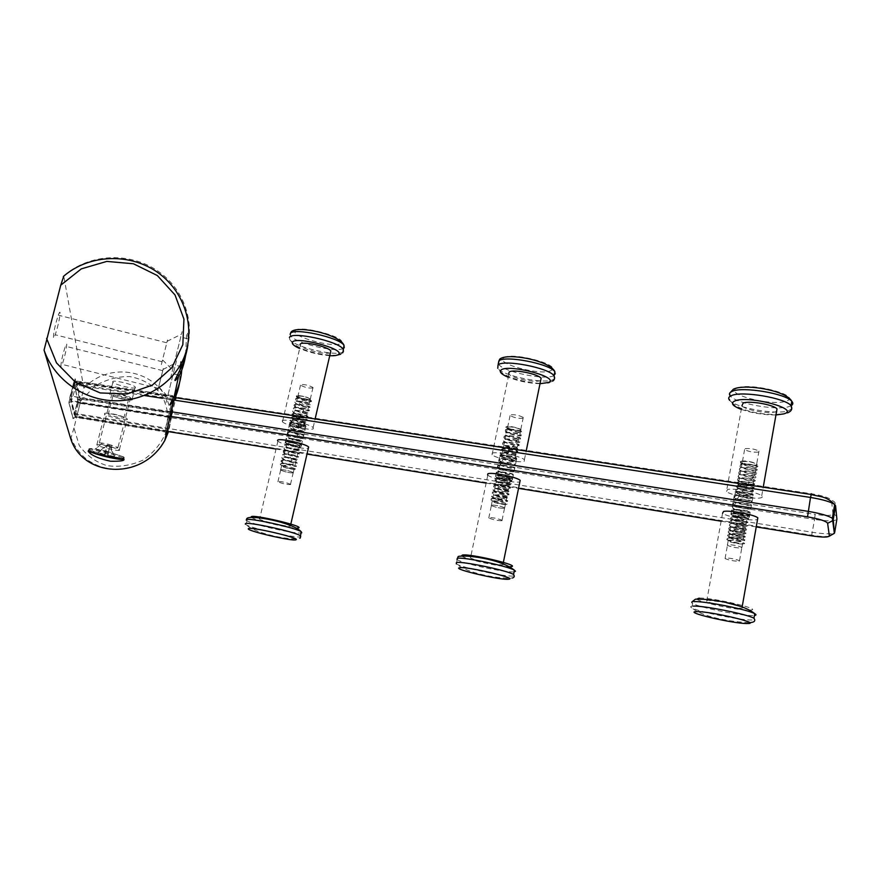 <?xml version="1.0" encoding="UTF-8"?>
<svg xmlns="http://www.w3.org/2000/svg" width="881" height="881" viewBox="0 0 881 881"><rect width="100%" height="100%" fill="white"/><g stroke="black" fill="none" stroke-linecap="round" stroke-linejoin="round"><path stroke-width="0.66" stroke-dasharray="4.41 3.3" d="M121.237 394.248C126.181 395.525 129.298 396.703 130.575 397.783C130.95 398.939 127.855 398.774 121.292 397.298C116.336 396.021 113.22 394.831 111.931 393.752C111.535 392.596 114.64 392.761 121.237 394.248M106.359 451.138L123.825 456.975C124.65 458.605 118.99 458.065 106.843 455.356C97.648 453.087 91.8 451.127 89.289 449.486C88.177 448.429 90.214 448.253 95.412 448.969L106.359 451.138M108.473 444.277L117.944 447.504C118.395 448.429 115.312 448.154 108.704 446.678L99.201 443.44C98.595 442.846 99.718 442.736 102.548 443.11L108.473 444.277M88.651 450.709C88.783 449.431 94.564 450.07 105.973 452.647C115.18 454.926 121.005 456.865 123.45 458.461L123.747 459.111M109.971 445.643L114.651 456.931L107.647 455.257L107.735 456.083L104.949 455.411L107.163 444.971L104.795 454.255L97.758 452.581L107.163 444.971L109.971 445.643L107.614 454.926L110.004 445.995L107.207 445.323L104.949 455.411M104.839 454.585L97.758 452.581M104.696 453.418L107.515 454.089M114.629 456.6L107.614 454.926M107.647 455.257L110.004 445.995L114.651 456.931M107.735 456.083L110.004 445.995M97.813 452.911L107.207 445.323M104.795 454.255L107.163 444.971M282.173 420.876C283.219 418.189 310.233 424.069 313.129 427.604L313.361 428.618C311.819 431.161 285.389 425.347 282.449 421.823L282.173 420.876M330.441 352.697C326.411 355.208 302.855 349.592 300.377 345.517L300.058 344.79M313.085 387.948C309.154 388.466 304.958 387.541 300.498 385.184L300.41 384.733C304.297 384.204 308.493 385.118 312.997 387.486L313.085 387.948M310.42 399.423C306.5 399.886 302.304 398.961 297.822 396.659L297.723 396.23C301.61 395.756 305.806 396.67 310.332 398.983L310.42 399.423M297.668 396.208C301.588 395.734 305.828 396.659 310.387 398.994L310.475 399.445C306.522 399.908 302.282 398.972 297.767 396.659L297.668 396.208M304.231 426.349L304.121 425.941C299.518 423.739 295.267 422.814 291.358 423.155L291.468 423.552C296.038 425.743 300.289 426.679 304.231 426.349M541.121 378.268L540.835 380.339M492.16 453.252C495.629 451.05 521.178 456.182 524.415 459.739L524.228 461.292C520.253 463.362 495.309 458.274 492.072 454.75L492.16 453.252M540.681 380.427C536.155 383.246 511.927 378.334 508.954 373.996L508.778 373.764M523.171 418.211C518.645 418.673 514.284 417.803 510.077 415.59L510.143 414.863C514.636 414.378 519.008 415.248 523.259 417.473L523.171 418.211M520.66 430.38C516.145 430.787 511.773 429.906 507.544 427.748L507.61 427.054C512.092 426.635 516.475 427.505 520.737 429.675L520.66 430.38M507.555 427.043C512.081 426.613 516.497 427.494 520.803 429.686L520.726 430.402C516.167 430.809 511.751 429.917 507.489 427.737L507.555 427.043M514.834 458.935L514.9 458.307C510.551 456.237 506.123 455.334 501.608 455.62L501.564 456.248C505.859 458.307 510.286 459.199 514.834 458.935M776.59 411.361L775.654 411.757C768.992 414.279 745.194 410.072 741.934 405.822L726.462 491.565L727.53 489.539C733.587 487.843 758.233 492.358 761.713 495.827C762.836 496.807 762.428 497.501 760.468 497.908C753.905 499.472 729.92 494.979 726.462 491.565M758.453 452.096C753.2 452.482 748.575 451.645 744.588 449.596L745.073 448.616C750.293 448.22 754.929 449.046 758.97 451.105L758.453 452.096M756.151 465.058C750.898 465.366 746.273 464.529 742.276 462.525L742.749 461.589C747.969 461.259 752.605 462.096 756.658 464.1L756.151 465.058M742.694 461.578C747.958 461.237 752.638 462.085 756.724 464.111L756.217 465.069C750.92 465.388 746.251 464.54 742.209 462.525L742.694 461.578M750.821 495.452L751.317 494.604C747.187 492.688 742.496 491.818 737.243 492.005L736.78 492.842C740.844 494.759 745.535 495.629 750.821 495.452M259.201 518.612L259.565 519.206C262.835 521.563 289.574 527.411 290.851 526.056L290.51 525.439C287.305 523.083 259.972 517.125 259.201 518.612M277.537 440.588L277.911 441.117C280.676 444.156 304.54 449.695 308.361 448.198M290.642 484.583L290.521 484.264C285.851 482.37 281.612 481.444 277.779 481.489L277.911 481.797C282.537 483.691 286.788 484.616 290.642 484.583M293.362 472.866L293.241 472.535C288.594 470.575 284.354 469.65 280.521 469.76L280.654 470.08C285.257 472.029 289.497 472.965 293.362 472.866M280.466 469.749L280.599 470.069C285.246 472.04 289.519 472.976 293.428 472.877L293.296 472.546C288.616 470.575 284.332 469.639 280.466 469.749M299.738 445.676C295.818 445.907 291.556 444.971 286.953 442.879L286.843 442.504C290.73 442.262 294.992 443.187 299.628 445.29L299.738 445.676M161.344 364.602L167.533 339.934L161.344 364.602M170.297 378.995L182.125 331.619L170.297 378.995M176.464 360.825L165.804 403.564L176.464 360.825M181.761 369.998L181.772 366.782C181.398 362.443 181.001 360.803 180.583 361.86L179.548 382.817M157.754 390.624L163.326 368.379L157.754 390.624M60.866 366.562C61.053 361.838 62.562 355.054 65.381 346.211L66.769 344.108C66.538 348.953 65.018 355.726 62.232 364.426L60.866 366.562M53.455 337.445C53.554 332.291 55.162 324.858 58.278 315.145C59.236 312.557 59.842 311.687 60.062 312.524C59.908 317.821 58.3 325.232 55.228 334.78C54.292 337.302 53.697 338.183 53.455 337.445M81.063 400.657L94.564 386.274C105.786 379.612 117.47 376.374 129.628 376.572C141.423 378.687 151.532 384.039 159.946 392.618C166.696 403.091 169.185 415.138 167.412 428.783C162.522 441.954 154.406 452.394 143.052 460.091C131.027 465.509 118.99 467.348 106.953 465.631C95.544 461.985 86.316 455.279 79.257 445.522L73.971 427.946L83.871 388.202L63.773 276.127M73.971 427.946L70.733 438.804M169.405 419.521L168.062 416.647L171.321 412.407L172.302 412.638L175.715 398.917L174.603 399.192L171.321 412.407L70.106 396.043L75.182 378.709L76.658 381.066L80.204 398.487L78.552 402.485L77.693 402.507L73.024 418.662L75.303 417.352L164.923 431.91L166.377 433.606M175.947 395.646L175.793 393.829L175.561 394.743L173.271 395.734L164.923 431.91L168.062 416.647L71.361 401.373L76.482 384.204L76.658 381.066L173.271 395.734L174.229 396.538L175.561 394.743L171.872 411.592L169.747 412.517L80.204 398.487L78.838 396.296L77.693 402.507M175.793 393.829L172.092 410.744L171.575 417.418L167.831 431.514L168.436 430.005L165.804 428.915L75.469 414.323L75.303 417.352L71.361 401.373L68.905 402.771L70.106 396.043M187.807 345.22L188.149 338.943C187.763 333.447 187.279 331.388 186.706 332.787L185.539 356.001M83.871 388.202C117.47 352.576 182.995 379.425 168.502 431.613M168.447 430.027L171.487 417.264L168.833 416.735L78.552 402.485L75.469 414.323L74.621 414.334M171.575 417.418L172.092 410.744M174.614 398.52L174.229 396.538L74.136 381.396L73.497 383.246L76.482 384.204L174.284 399.148M127.382 419.29C127.932 421.349 106.744 416.46 104.74 414.059L104.531 413.718C103.705 411.592 125.212 416.526 127.172 418.916L127.382 419.29M132.403 399.5C132.91 401.736 111.766 396.824 109.828 394.248L109.618 393.884C108.848 391.571 130.3 396.516 132.194 399.093L132.403 399.5M119.574 450.081C120.201 451.854 98.925 446.986 96.844 444.883L100.863 444.498L111.325 446.777L119.574 450.081M135.454 387.442C135.927 389.798 114.827 384.876 112.911 382.189L112.724 381.803C111.975 379.381 133.383 384.336 135.256 387.023L135.454 387.442M111.678 457.074C119.772 458.682 124.089 459.034 124.606 458.164L124.243 457.657C122.58 456.457 118.351 454.904 111.557 453.01L94.895 449.387C90.424 448.759 88.199 448.792 88.232 449.475L88.574 449.916C91.172 451.612 97.218 453.627 106.711 455.973L111.678 457.074M726.429 602.659L707.586 600.159L706.672 601.249C710.372 603.573 734.611 608.441 741.042 608.132C742.958 608.077 743.322 607.703 742.121 607.02L740.844 606.436M706.672 601.249L722.552 513.271C726.054 516.486 750.083 521.045 756.625 519.724L757.539 519.515M739.071 561.296L739.522 560.69C735.349 559.028 730.679 558.125 725.481 557.97L725.063 558.576C729.182 560.228 733.851 561.142 739.071 561.296M741.428 548.048L741.879 547.387C737.727 545.68 733.058 544.777 727.86 544.7L727.431 545.35C731.538 547.057 736.197 547.949 741.428 548.048M727.794 544.689L727.365 545.339C731.505 547.057 736.208 547.96 741.494 548.059L741.945 547.398C737.76 545.669 733.036 544.766 727.794 544.689M746.945 517.301C741.659 517.356 736.968 516.464 732.871 514.636L733.322 513.876C738.564 513.799 743.278 514.68 747.429 516.519L746.945 517.301M506.157 426.679L505.892 427.285C506.762 429.003 519.041 431.646 520.528 430.346C523.622 429.454 512.456 426.096 507.632 426.393L506.157 426.679M491.08 499.615L490.992 500.034C494.505 502.181 499.318 503.723 505.43 504.648C497.225 503.635 492.886 502.412 492.391 500.981C493.701 500.067 506.322 502.798 507.181 504.108L506.949 504.328C505.099 504.593 492.864 501.707 491.08 499.615L491.158 498.712C493.085 497.49 505.65 499.494 507.632 500.65L507.632 501.014C505.771 501.3 493.547 498.426 491.763 496.311L491.851 495.408C493.778 494.153 506.344 496.168 508.315 497.336L508.315 497.71C506.454 498.018 494.23 495.144 492.446 493.019L492.534 492.094C494.472 490.827 507.027 492.831 508.998 494.032L508.998 494.417C507.126 494.737 494.913 491.873 493.14 489.726L493.228 488.79C495.166 487.501 507.72 489.506 509.681 490.717L509.681 491.113C507.808 491.455 495.585 488.592 493.823 486.433L493.911 485.486C495.849 484.187 508.403 486.18 510.363 487.413L510.352 487.821C508.48 488.173 496.267 485.321 494.505 483.14L494.593 482.193C496.543 480.861 509.086 482.854 511.035 484.11L511.035 484.528C509.152 484.902 496.95 482.05 495.188 479.848L495.287 478.89C497.236 477.546 509.769 479.528 511.718 480.806L511.718 481.235C509.835 481.632 497.633 478.79 495.871 476.566L495.97 475.597C497.919 474.231 510.462 476.214 512.401 477.513L512.39 477.943C510.506 478.361 498.305 475.52 496.554 473.284L496.653 472.304C498.613 470.928 511.145 472.899 513.083 474.209L513.072 474.661C511.178 475.09 498.987 472.26 497.236 470.002L497.336 469.011C499.296 467.613 511.828 469.584 513.755 470.917L513.744 471.379C511.85 471.831 499.659 469 497.919 466.721L498.029 465.73C499.99 464.309 512.511 466.28 514.438 467.624L514.427 468.097C512.522 468.571 500.342 465.741 498.602 463.45L498.712 462.448C500.672 461.005 513.194 462.966 515.121 464.342L515.099 464.816C513.194 465.311 501.014 462.492 499.285 460.179L499.395 459.155C501.355 457.713 513.876 459.662 515.792 461.049L515.77 461.545C513.865 462.051 501.685 459.243 499.968 456.909L500.078 455.884C502.049 454.409 514.559 456.358 516.464 457.768L516.442 458.263C514.537 458.803 502.368 455.995 500.639 453.638L500.76 452.603C502.732 451.116 515.231 453.065 517.147 454.486L517.125 454.992C515.209 455.543 503.04 452.746 501.322 450.378L501.443 449.332C503.414 447.823 515.914 449.762 517.819 451.215L517.797 451.733C515.881 452.294 503.712 449.497 502.005 447.108L502.115 446.061C504.097 444.531 516.596 446.469 518.502 447.933L518.469 448.462C516.552 449.046 504.384 446.26 502.677 443.848L502.798 442.791C504.78 441.249 517.279 443.176 519.173 444.663L519.14 445.202C517.224 445.808 505.066 443.022 503.359 440.599L503.48 439.52C505.463 437.956 517.951 439.883 519.845 441.392L519.812 441.943C517.896 442.559 505.738 439.784 504.031 437.339L504.163 436.26C506.146 434.674 518.634 436.602 520.517 438.121L520.484 438.683C518.557 439.322 506.41 436.547 504.714 434.091L504.835 432.989C506.828 431.404 519.316 433.32 521.189 434.862L521.156 435.423C519.228 436.084 507.082 433.32 505.386 430.842L505.518 429.73C507.511 428.122 519.988 430.038 521.86 431.591L521.827 432.175C519.9 432.857 507.753 430.093 506.068 427.593L505.892 427.285M490.992 500.034L491.069 499.131C492.997 497.897 505.562 499.912 507.544 501.069L507.555 501.432C505.683 501.707 493.459 498.833 491.675 496.73L491.763 495.816C493.69 494.571 506.256 496.576 508.227 497.754L508.227 498.128C506.366 498.426 494.142 495.562 492.358 493.426L492.446 492.512C494.384 491.246 506.938 493.25 508.91 494.439L508.91 494.825C507.038 495.144 494.825 492.281 493.052 490.133L493.14 489.208C495.078 487.92 507.632 489.924 509.592 491.135L509.592 491.521C507.72 491.862 495.507 489.01 493.734 486.841L493.823 485.905C495.772 484.594 508.315 486.598 510.275 487.821L510.275 488.228C508.392 488.592 496.179 485.728 494.417 483.548L494.516 482.601C496.455 481.279 508.998 483.273 510.958 484.517L510.947 484.935C509.075 485.31 496.862 482.469 495.1 480.266L495.199 479.308C497.148 477.965 509.692 479.947 511.641 481.224L511.63 481.643C509.747 482.039 497.545 479.198 495.783 476.973L495.882 476.004C497.831 474.65 510.374 476.632 512.313 477.92L512.313 478.35C510.418 478.768 498.217 475.927 496.466 473.692L496.576 472.712C498.525 471.335 511.057 473.317 512.995 474.628L512.984 475.068C511.09 475.498 498.899 472.668 497.148 470.41L497.258 469.43C499.208 468.031 511.74 470.002 513.678 471.335L513.656 471.787C511.773 472.238 499.582 469.408 497.831 467.128L497.941 466.137C499.901 464.728 512.423 466.688 514.35 468.042L514.339 468.505C512.445 468.978 500.254 466.148 498.514 463.858L498.624 462.855C500.584 461.424 513.105 463.384 515.033 464.75L515.011 465.223C513.116 465.719 500.926 462.899 499.197 460.587L499.307 459.574C501.267 458.12 513.788 460.08 515.704 461.468L515.693 461.952C513.788 462.459 501.608 459.651 499.879 457.316L499.99 456.292C501.961 454.827 514.471 456.776 516.387 458.175L516.365 458.682C514.46 459.199 502.28 456.402 500.562 454.045L500.672 453.01C502.644 451.524 515.154 453.473 517.059 454.904L517.037 455.411C515.132 455.951 502.952 453.153 501.234 450.786L501.355 449.739C503.326 448.231 515.837 450.18 517.742 451.623L517.709 452.14C515.803 452.702 503.635 449.905 501.917 447.515L502.038 446.469C504.009 444.949 516.508 446.876 518.413 448.341L518.38 448.87C516.475 449.453 504.306 446.667 502.599 444.255L502.71 443.198C504.692 441.656 517.191 443.584 519.085 445.07L519.052 445.61C517.136 446.215 504.978 443.429 503.271 441.007L503.392 439.927C505.375 438.375 517.874 440.302 519.757 441.799L519.724 442.35C517.808 442.967 505.65 440.192 503.954 437.747L504.075 436.668C506.057 435.093 518.546 437.009 520.44 438.529L520.396 439.09C518.48 439.729 506.322 436.954 504.626 434.498L504.758 433.397C506.74 431.811 519.228 433.727 521.111 435.269L521.067 435.831C519.14 436.491 506.993 433.716 505.309 431.238L505.43 430.137C507.423 428.529 519.9 430.446 521.783 431.998L521.739 432.582C519.812 433.254 507.665 430.49 505.98 428.001L506.112 426.889L507.632 426.393M492.391 500.981L503.271 501.608L502.225 501.939L492.809 498.062C500.331 497.754 504.273 498.062 504.637 498.987L493.856 495.32L500.937 494.318L506.52 495.86L495.562 492.699C497.38 490.706 501.465 490.662 507.808 492.556L497.776 490.111L498.139 487.336L508.546 489.12M508.513 489.252L501.289 487.821L495.574 484.715L502.577 484.308L509.273 485.872L503.249 484.913L496.289 481.742L501.895 480.85L509.769 482.425C507.401 482.623 503.238 481.433 497.269 478.846C498.998 477.37 503.238 477.403 509.967 478.934C509.229 479.528 505.408 478.548 498.525 476.004M497.963 475.575C497.501 457.063 520.374 444.564 520.528 430.346M505.43 504.648L507.181 504.108M296.302 395.866L296.523 396.505C301.952 399.06 306.533 400.029 310.288 399.39C308.647 397.386 304.308 396.098 297.26 395.525L296.302 395.866M280.532 464.331L280.433 464.716C284.266 467.018 289.023 468.615 294.739 469.507C287.746 468.67 283.363 467.47 281.579 465.895C285.268 465.631 289.904 466.611 295.476 468.835L295.741 469.121C295.113 469.628 282.217 466.434 280.532 464.331L280.411 463.758C281.149 462.272 294.386 464.606 296.28 465.763L296.468 466.005C295.829 466.534 282.933 463.34 281.259 461.215L281.149 460.631C281.887 459.133 295.113 461.468 297.007 462.646L297.194 462.899C296.545 463.439 283.66 460.245 281.986 458.109L281.876 457.514C282.614 456.006 295.84 458.329 297.734 459.53L297.91 459.783C297.26 460.345 284.376 457.162 282.713 454.992L282.603 454.409C283.352 452.867 296.567 455.191 298.45 456.413L298.637 456.677C297.976 457.261 285.103 454.067 283.44 451.887L283.33 451.292C284.078 449.739 297.293 452.063 299.177 453.297L299.353 453.572C298.692 454.178 285.818 450.984 284.167 448.792L284.056 448.187C284.816 446.612 298.02 448.936 299.892 450.191L300.069 450.466C299.408 451.094 286.545 447.9 284.893 445.687L284.783 445.081C285.543 443.484 298.747 445.808 300.619 447.085L300.795 447.372C300.124 448.011 287.261 444.828 285.62 442.592L285.51 441.976C286.27 440.368 299.474 442.68 301.335 443.98L301.511 444.266C300.839 444.927 287.988 441.744 286.336 439.487L286.237 438.87C287.008 437.24 300.201 439.564 302.062 440.874L302.227 441.172C301.555 441.844 288.704 438.672 287.063 436.392L286.964 435.776C287.735 434.124 300.928 436.436 302.778 437.769L302.954 438.077C302.271 438.771 289.42 435.599 287.79 433.309L287.691 432.67C288.461 431.007 301.654 433.32 303.493 434.674L303.67 434.983C302.987 435.699 290.135 432.527 288.505 430.214L288.417 429.576C289.188 427.902 302.381 430.203 304.22 431.58L304.385 431.899C303.692 432.626 290.851 429.454 289.232 427.131L289.133 426.481C289.915 424.785 303.097 427.098 304.936 428.485L305.101 428.805C304.408 429.554 291.567 426.393 289.959 424.036L289.86 423.398C290.642 421.68 303.824 423.981 305.652 425.391L305.817 425.721C305.123 426.492 292.283 423.32 290.675 420.964L290.587 420.303C291.369 418.574 304.54 420.876 306.368 422.307L306.533 422.638C305.828 423.431 292.999 420.259 291.402 417.88L291.303 417.22C292.096 415.469 305.267 417.77 307.084 419.224L307.249 419.565C306.544 420.369 293.714 417.209 292.118 414.797L292.029 414.136C292.822 412.363 305.982 414.665 307.799 416.14L307.965 416.482C307.249 417.308 294.43 414.147 292.833 411.724L292.745 411.053C293.549 409.269 306.709 411.57 308.515 413.057L308.669 413.409C307.965 414.246 295.146 411.086 293.56 408.652L293.472 407.969C294.276 406.174 307.425 408.465 309.231 409.973L309.385 410.337C308.669 411.196 295.862 408.035 294.276 405.579L294.188 404.897C295.003 403.08 308.152 405.37 309.947 406.901L310.101 407.264C309.385 408.134 296.578 404.985 294.992 402.507L294.904 401.824C295.719 399.985 308.868 402.276 310.663 403.817L310.817 404.192C310.09 405.084 297.282 401.934 295.708 399.445L295.631 398.752C296.445 396.89 309.583 399.181 311.367 400.745L311.522 401.13C310.817 402 298.494 399.038 296.523 396.505M280.433 464.716L280.323 464.144C281.061 462.668 294.298 464.992 296.192 466.148L296.379 466.401C295.741 466.919 282.845 463.725 281.171 461.6L281.05 461.027C281.788 459.53 295.025 461.853 296.919 463.032L297.095 463.285C296.457 463.824 283.572 460.631 281.898 458.494L281.788 457.911C282.526 456.391 295.752 458.726 297.635 459.915L297.822 460.168C297.172 460.741 284.288 457.547 282.625 455.389L282.515 454.794C283.253 453.263 296.479 455.587 298.362 456.799L298.538 457.063C297.888 457.646 285.015 454.453 283.352 452.283L283.242 451.678C283.99 450.136 297.205 452.46 299.088 453.682L299.265 453.957C298.604 454.563 285.73 451.369 284.078 449.178L283.968 448.572C284.717 447.008 297.932 449.321 299.804 450.576L299.981 450.852C299.32 451.479 286.457 448.286 284.805 446.072L284.695 445.467C285.455 443.881 298.659 446.193 300.531 447.471L300.707 447.757C300.036 448.396 287.173 445.202 285.521 442.978L285.422 442.361C286.182 440.753 299.386 443.077 301.247 444.365L301.423 444.652C300.751 445.312 287.889 442.13 286.248 439.872L286.149 439.256C286.909 437.637 300.113 439.949 301.963 441.26L302.139 441.557C301.467 442.229 288.616 439.057 286.975 436.778L286.876 436.161C287.647 434.52 300.839 436.833 302.69 438.165L302.855 438.463C302.183 439.156 289.331 435.985 287.702 433.694L287.602 433.056C288.373 431.404 301.566 433.716 303.405 435.06L303.582 435.368C302.899 436.084 290.047 432.912 288.417 430.6L288.318 429.961C289.1 428.287 302.282 430.6 304.121 431.965L304.297 432.285C303.604 433.012 290.763 429.84 289.144 427.516L289.045 426.867C289.827 425.182 303.009 427.483 304.848 428.871L305.013 429.19C304.319 429.939 291.479 426.778 289.86 424.422L289.772 423.783C290.554 422.065 303.736 424.378 305.564 425.787L305.729 426.107C305.035 426.878 292.195 423.706 290.587 421.349L290.488 420.689C291.281 418.96 304.452 421.261 306.28 422.693L306.445 423.023C305.74 423.816 292.91 420.644 291.303 418.266L291.215 417.605C292.007 415.854 305.178 418.156 306.995 419.609L307.161 419.951C306.456 420.744 293.626 417.583 292.029 415.182L291.941 414.522C292.734 412.76 305.894 415.05 307.711 416.526L307.865 416.867C307.161 417.693 294.342 414.533 292.745 412.11L292.657 411.438C293.461 409.654 306.621 411.956 308.427 413.442L308.581 413.795C307.876 414.632 295.058 411.471 293.472 409.037L293.384 408.355C294.188 406.559 307.337 408.85 309.143 410.359L309.297 410.722C308.581 411.57 295.774 408.421 294.188 405.965L294.1 405.282C294.915 403.465 308.053 405.756 309.859 407.286L310.013 407.65C309.297 408.52 296.49 405.37 294.904 402.892L294.816 402.21C295.631 400.37 308.779 402.661 310.564 404.203L310.718 404.577C310.002 405.469 297.194 402.32 295.62 399.82L295.542 399.137C296.357 397.276 309.495 399.567 311.279 401.13L311.434 401.505C310.707 402.419 297.91 399.269 296.335 396.758L297.26 395.525M281.579 465.895L293.483 464.056L288.054 452.471L298.527 448.473L287.713 440.764L298.097 439.057L296.776 431.613L292.701 427.252L304.584 423.871L294.133 415.799C301.038 415.7 304.286 412.804 303.857 407.077L297.558 402.143L310.288 399.39M294.739 469.507L295.476 468.835M741.251 461.204L740.392 461.754C739.941 463.373 752.991 466.181 756.008 465.014C760.71 464.276 749.698 460.84 743.377 460.972L741.251 461.204M726.902 539.139L726.825 539.579C730.03 541.562 734.952 543.048 741.582 544.04C735.305 543.753 724.281 540.626 728.796 540.317C731.682 539.601 745.106 542.509 744.599 543.665L743.762 543.786C740.624 543.819 728.653 541.143 726.902 539.139L727.497 537.928C730.657 536.947 742.969 538.731 744.874 539.822L744.379 540.262C741.251 540.317 729.281 537.641 727.53 535.626L728.124 534.393C731.296 533.39 743.597 535.185 745.502 536.287L745.007 536.749C741.868 536.815 729.909 534.15 728.158 532.113L728.752 530.869C731.924 529.855 744.225 531.628 746.13 532.763L745.634 533.225C742.496 533.313 730.536 530.659 728.785 528.611L729.391 527.356C732.563 526.309 744.852 528.082 746.758 529.228L746.251 529.712C743.112 529.822 731.153 527.179 729.424 525.109L730.019 523.832C733.19 522.774 745.48 524.536 747.385 525.704L746.879 526.199C743.729 526.331 731.781 523.688 730.052 521.607L730.646 520.319C733.829 519.239 746.108 520.99 748.002 522.18L747.495 522.697C744.357 522.84 732.408 520.208 730.679 518.105L731.285 516.806C734.457 515.704 746.747 517.455 748.63 518.656L748.123 519.195C744.974 519.35 733.025 516.729 731.296 514.614L731.913 513.293C735.084 512.18 747.374 513.92 749.257 515.143L748.74 515.693C745.59 515.87 733.653 513.26 731.924 511.112L732.54 509.78C735.723 508.645 747.991 510.385 749.874 511.619L749.357 512.191C746.207 512.39 734.269 509.791 732.552 507.632L733.168 506.278C736.351 505.132 748.619 506.85 750.502 508.106L749.984 508.689C746.824 508.91 734.897 506.311 733.179 504.141L733.796 502.776C736.979 501.608 749.246 503.326 751.119 504.604L750.601 505.198C747.44 505.441 735.514 502.853 733.807 500.65L734.424 499.285C737.606 498.084 749.874 499.802 751.746 501.091L751.218 501.707C748.057 501.972 736.142 499.384 734.424 497.17L735.051 495.783C738.245 494.571 750.502 496.278 752.363 497.589L751.834 498.217C748.674 498.503 736.758 495.926 735.051 493.701L735.679 492.292C738.873 491.058 751.13 492.765 752.991 494.087L752.451 494.737C749.291 495.034 737.375 492.468 735.679 490.221L736.307 488.801C739.5 487.556 751.746 489.241 753.607 490.596L753.068 491.246C749.907 491.565 737.992 489.01 736.296 486.753L736.923 485.31C740.128 484.054 752.374 485.728 754.224 487.094L753.684 487.777C750.524 488.107 738.608 485.552 736.923 483.273L737.551 481.83C740.756 480.541 752.991 482.226 754.841 483.603L754.301 484.297C751.141 484.649 739.236 482.105 737.54 479.815L738.179 478.35C741.373 477.05 753.618 478.713 755.458 480.112L754.918 480.817C751.757 481.202 739.853 478.658 738.168 476.346L738.796 474.87C742 473.549 754.235 475.211 756.085 476.632L755.535 477.348C752.363 477.744 740.469 475.211 738.785 472.888L739.423 471.39C742.628 470.058 754.863 471.709 756.702 473.152L756.151 473.879C752.98 474.297 741.086 471.776 739.401 469.43L740.051 467.921C743.256 466.567 755.48 468.207 757.319 469.672L756.768 470.421C753.596 470.85 741.703 468.34 740.029 465.972L740.668 464.452C743.883 463.076 756.107 464.716 757.935 466.192L757.385 466.952C754.202 467.404 742.309 464.904 740.646 462.514L740.392 461.754M726.825 539.579L727.409 538.368C730.58 537.388 742.881 539.183 744.797 540.273L744.302 540.703C741.174 540.747 729.204 538.082 727.453 536.066L728.047 534.833C731.208 533.842 743.52 535.626 745.425 536.727L744.93 537.19C741.791 537.245 729.831 534.591 728.08 532.553L728.675 531.309C731.847 530.296 744.148 532.069 746.053 533.203L745.557 533.666C742.419 533.754 730.459 531.1 728.708 529.052L729.314 527.796C732.485 526.75 744.775 528.523 746.681 529.668L746.174 530.153C743.035 530.263 731.076 527.609 729.336 525.539L729.942 524.272C733.113 523.215 745.403 524.977 747.308 526.144L746.802 526.64C743.652 526.761 731.704 524.129 729.964 522.037L730.569 520.759C733.752 519.68 746.031 521.431 747.925 522.62L747.418 523.138C744.28 523.281 732.331 520.649 730.591 518.546L731.197 517.246C734.38 516.145 746.659 517.896 748.553 519.096L748.046 519.625C744.897 519.79 732.948 517.169 731.219 515.044L731.836 513.733C735.007 512.621 747.286 514.361 749.18 515.572L748.663 516.123C745.513 516.31 733.576 513.689 731.847 511.553L732.463 510.22C735.646 509.086 747.914 510.826 749.797 512.059L749.279 512.621C746.13 512.83 734.192 510.22 732.474 508.062L733.091 506.718C736.274 505.562 748.542 507.291 750.425 508.546L749.907 509.13C746.747 509.35 734.82 506.751 733.102 504.571L733.719 503.216C736.901 502.049 749.169 503.767 751.041 505.044L750.524 505.639C747.363 505.87 735.437 503.282 733.73 501.091L734.347 499.714C737.529 498.525 749.797 500.243 751.669 501.531L751.141 502.148C747.98 502.401 736.053 499.813 734.347 497.611L734.974 496.223C738.157 495.012 750.425 496.719 752.286 498.029L751.757 498.657C748.597 498.932 736.681 496.355 734.974 494.131L735.602 492.732C738.785 491.499 751.041 493.195 752.903 494.527L752.374 495.166C749.213 495.463 737.298 492.897 735.602 490.651L736.219 489.241C739.423 487.997 751.669 489.682 753.53 491.025L752.991 491.686C749.83 492.005 737.915 489.44 736.219 487.182L736.846 485.75C740.051 484.484 752.297 486.169 754.147 487.534L753.607 488.206C750.447 488.548 738.531 485.993 736.846 483.713L737.474 482.27C740.668 480.982 752.914 482.656 754.764 484.043L754.224 484.726C751.064 485.09 739.159 482.535 737.463 480.244L738.102 478.779C741.295 477.48 753.541 479.154 755.38 480.552L754.841 481.257C751.68 481.632 739.776 479.088 738.091 476.775L738.718 475.3C741.923 473.989 754.158 475.652 756.008 477.062L755.458 477.788C752.286 478.174 740.392 475.641 738.707 473.317L739.346 471.831C742.551 470.487 754.786 472.15 756.625 473.582L756.074 474.319C752.903 474.727 741.009 472.205 739.324 469.859L739.974 468.351C743.179 466.996 755.402 468.648 757.242 470.102L756.691 470.85C753.519 471.28 741.626 468.769 739.952 466.401L740.591 464.882C743.795 463.516 756.03 465.157 757.858 466.622L757.308 467.382C754.125 467.833 742.231 465.333 740.569 462.954L741.207 461.424L743.377 460.972M728.796 540.317C736.274 540.35 740.877 540.857 742.595 541.848C735.756 540.824 731.23 539.194 729.016 536.97L737.981 536.914L743.531 538.302L735.338 536.815L729.402 533.666L737.386 533.225L744.291 534.712L737.177 533.644L729.975 530.428L736.736 529.569L744.841 531.089M744.808 531.254L733.95 528.963L733.774 525.913L745.403 527.521C738.873 527.08 734.578 525.428 732.518 522.565L744.963 523.622L740.073 523.391L732.111 519.416L743.718 519.669L743.267 520.418L732.518 516.508L742.11 515.77L745.877 517.191L733.928 513.81M733.466 513.447C732.585 493.613 758.53 480.365 756.008 465.014M741.582 544.04L744.599 543.665M470.454 557.034L470.498 557.904C474.033 560.283 499.241 565.58 503.007 564.732L503.051 563.829C499.538 561.439 473.714 556.054 470.454 557.034M487.611 475.002L487.799 475.178C491.047 478.427 515.528 483.515 519.878 481.83M502.027 520.748L502.049 520.275C497.655 518.48 493.239 517.576 488.801 517.543L488.779 518.006C493.14 519.779 497.545 520.693 502.027 520.748M504.593 508.304L504.626 507.797C500.243 505.958 495.827 505.055 491.389 505.088L491.367 505.584C495.695 507.412 500.111 508.326 504.593 508.304M491.323 505.066L491.301 505.573C495.684 507.423 500.122 508.337 504.648 508.326L504.681 507.808C500.265 505.958 495.805 505.044 491.323 505.066M510.606 479.44C506.068 479.605 501.63 478.702 497.302 476.731L497.336 476.147C501.84 475.971 506.278 476.874 510.661 478.857L510.606 479.44M170.738 416.394L71.592 400.756L71.438 396.12L70.524 396.153L70.117 398.399L71.592 400.756L75.458 416.537L166.861 431.349M70.524 396.153L74.147 383.07L76.493 381.969L79.995 399.049L80.116 403.333L814.551 519.438L811.577 535.857M144.44 395.536L74.389 384.821L75.403 382.442L76.493 381.969L811.467 493.767C823.372 495.805 830.034 498.007 831.466 500.375C834.373 501.102 835.739 502.875 835.573 505.705M124.155 417.726L124.001 417.462C122.635 415.788 107.614 412.33 108.165 413.828L108.308 414.07C109.696 415.744 124.562 419.18 124.155 417.726M128.802 399.39L128.659 399.115C127.327 397.32 112.339 393.851 112.856 395.459L112.999 395.723C114.365 397.518 129.188 400.954 128.802 399.39M495.529 475.707C497.391 474.694 510.749 477.403 512.478 479.143L512.412 479.892C510.407 480.872 497.214 478.174 495.485 476.434L495.529 475.707M731.461 513.403C738.135 513.304 744.115 514.427 749.423 516.773L748.806 517.764C742.066 517.83 736.098 516.707 730.889 514.383L731.461 513.403M285.07 442.075C285.664 440.808 299.793 443.892 301.357 445.621L301.5 446.105C300.773 447.339 286.799 444.266 285.224 442.537L285.07 442.075M499.802 455.169C501.685 454.023 515.022 456.721 516.718 458.583L516.64 459.386C514.614 460.488 501.443 457.812 499.747 455.962L499.802 455.169M74.621 412.903L77.407 413.795L75.458 416.537L74.092 414.345L77.341 402.419L80.116 403.333L77.407 413.795L812.381 532.289C824.01 534.04 831.334 534.249 834.329 532.895M735.382 491.532C742.066 491.29 748.035 492.391 753.299 494.836L752.671 495.926C745.932 496.135 739.974 495.034 734.798 492.6L735.382 491.532M289.607 422.715C290.212 421.327 304.319 424.4 305.85 426.261L305.982 426.789C305.233 428.133 291.281 425.071 289.75 423.221L289.607 422.715M74.037 383.356L77.726 400.348L79.995 399.049L815.134 514.372L814.551 519.438C828.25 521.387 835.695 521.277 836.895 519.107C837.06 516.42 835.761 514.724 832.997 514.019C832.071 515.792 826.114 515.914 815.134 514.372M330.21 355.704C319.506 354.944 309.176 352.477 299.232 348.303M295.113 330.904C297.646 324.197 347.323 337.192 341.288 342.929C337.753 349.118 290.598 336.883 295.113 330.904M343.447 351.376L343.381 351.464C340 357.477 294.54 347.411 289.816 339.592L289.442 337.478M343.26 348.435C336.113 352.951 295.058 343.127 290.708 335.826L290.146 334.483M540.141 383.709C529.04 383.334 518.347 381.165 508.062 377.2M503.712 357.873C511.277 351.42 562.364 364.976 551.165 370.405C542.718 376.319 494.285 363.589 503.712 357.873M554.865 371.683L555.658 373.775L554.281 375.438M554.556 378.489L553.466 379.436C545.901 384.656 503.04 376.066 497.765 368.302L498.261 363.842M554.072 375.548C546 380.636 503.8 372.079 498.602 364.327L498.305 363.6M775.963 414.962C763.992 415.017 752.44 413.167 741.295 409.401M737.276 388.08C751.086 381.969 803.56 396.142 785.984 401.152C771.437 406.67 721.748 393.411 737.276 388.08M791.083 405.712L789.266 406.482C777.262 410.964 736.087 403.663 730.426 396.109L730.404 396.087M791.755 408.762L788.528 410.733C776.524 415.138 735.338 407.804 729.655 400.326L730.426 396.109L729.776 393.036M251.349 517.268C253.343 519.944 288.021 528.237 296.71 528.137M245.325 524.074L246.063 524.691C251.757 528.589 297.382 538.654 300.729 536.76M246.251 520.098L246.988 520.748C252.318 524.492 294.386 534.007 300.873 532.972M75.182 378.709L78.838 396.296M68.905 402.771L73.024 418.662M181.365 363.269C197.773 333.359 188.435 293.725 160.265 272.78C132.271 251.636 89.774 252.726 63.751 275.984M73.464 383.191L69.004 402.474L73.123 418.387L75.039 416.746L164.78 431.305L166.663 432.274M696.926 599.036C697.631 601.954 738.487 610.588 749.357 610.115C766.47 610.17 712.366 597.241 699.173 598.144M693.325 606.128C690.385 606.238 689.911 606.833 691.871 607.901C698.38 611.81 740.381 620.312 751.945 620.026L754.753 619.728M694.14 601.635C691.2 601.767 690.715 602.384 692.675 603.474C699.162 607.461 741.152 615.929 752.726 615.566L754.422 615.478M461.633 555.823C462.954 558.653 500.672 567.166 509.89 566.736M456.325 563.84L456.556 563.983C462.789 567.97 506.531 577.209 513.447 575.976L514.218 575.811M457.03 559.556L457.437 559.809C463.582 563.84 506.663 572.969 514.108 571.813M73.464 384.854L74.389 384.821L71.438 396.12L172.577 411.945M173.799 400.029L162.533 398.3M77.726 400.348L77.341 402.419M70.117 398.399L74.092 414.345M829.175 536.276C824.605 536.782 818.812 536.43 811.797 535.207L76.405 416.118C74.544 415.281 73.96 414.213 74.643 412.936L77.825 400.073L74.147 383.07L75.403 382.442L175.826 397.738M275.566 448.969L307.469 454.144M485.927 483.074L518.678 488.382M721.121 521.2L756.239 526.893M832.997 514.019L831.466 500.375M111.931 393.752L99.201 443.44M111.27 445.004L111.535 452.471M123.825 456.975L123.45 458.461M102.548 443.11L95.412 448.969M130.575 397.783L117.944 447.504M89.289 449.486L88.904 450.973M313.129 427.604L315.123 418.949M300.498 385.184L297.822 396.659M310.387 398.994L304.121 425.941M337.335 355.098C324.847 356.144 297.47 351.233 289.816 339.592L290.774 332.622M312.997 387.486L310.332 398.983M297.767 396.659L291.468 423.552M282.449 421.823L300.377 345.517M342.874 352.664L340.573 354.272M524.415 459.739L526.177 451.094M510.077 415.59L507.544 427.748M520.803 429.686L514.9 458.307M523.259 417.473L520.737 429.675M507.489 427.737L501.564 456.248M492.072 454.75L508.954 373.996M552.684 381.121L549.315 382.519M547.685 382.861C533.875 385.349 501.851 377.641 497.765 368.302M761.713 495.827L763.232 487.193M744.588 449.596L742.276 462.525M756.724 464.111L751.317 494.604M758.97 451.105L756.658 464.1M742.209 462.525L736.78 492.842M787.46 412.881C775.027 416.735 740.536 413.784 729.655 400.326M277.911 441.117L259.565 519.206M246.592 519.008L246.988 520.748L246.063 524.691C257.285 534.998 295.575 541.088 300.201 538.159M290.521 484.264L293.241 472.535M280.599 470.069L286.953 442.879M277.911 481.797L280.654 470.08M293.296 472.546L299.628 445.29M167.005 341.365L181.277 334.262M162.71 360.076L172.764 370.119M171.993 400.359L167.071 399.148M162.908 369.513L175.793 362.939M162.611 370.615L65.381 346.211M181.772 366.782L175.209 365.13M158.481 388.356L62.232 364.426M158.844 386.99L167.775 396.439M166.619 342.742L58.278 315.145M161.014 446.513C157.688 451.215 152.831 455.807 146.444 460.289C134.87 467.976 118.197 470.124 110.059 468.78C102.692 467.37 99.498 467.216 88.596 460.719C80.799 455.114 74.973 447.537 71.119 437.978M96.844 444.883L104.74 414.059M109.828 394.248L112.911 382.189M88.386 450.654L88.574 449.916M119.353 449.762L127.172 418.916M100.863 444.498L94.895 449.387M111.325 446.777L111.557 453.01M162.269 361.761L55.228 334.78M132.194 399.093L135.256 387.023M123.858 459.155L124.243 457.657M177.444 374.854L171.905 373.456M188.149 338.943L180.55 337.005M691.904 601.954L692.675 603.474L691.871 607.901C704.315 618.462 738.377 622.691 750.601 622.559M739.522 560.69L741.879 547.387M727.365 545.339L732.871 514.636M725.063 558.576L727.431 545.35M741.945 547.398L747.429 516.519M487.799 475.178L470.498 557.904M457.096 559.259L456.556 563.983C468.45 574.434 504.13 579.467 512.445 577.98M502.049 520.275L504.626 507.797M491.301 505.573L497.302 476.731M488.779 518.006L491.367 505.584M504.681 507.808L510.661 478.857M128.659 399.115L124.001 417.462M112.999 395.723L108.308 414.07M512.478 479.143L516.718 458.583M749.423 516.773L753.299 494.836M301.357 445.621L305.85 426.261M285.224 442.537L289.75 423.221M730.889 514.383L734.798 492.6M495.485 476.434L499.747 455.962"/><path stroke-width="1.32" d="M123.747 459.111C122.074 459.838 116.314 459.067 106.469 456.821C97.273 454.552 91.415 452.603 88.904 450.973L88.651 450.709M300.058 344.79L300.168 344.284C301.434 340.694 328.184 346.508 330.838 350.957L330.441 352.697M508.778 373.764L509.141 372.024C512.786 368.897 538.104 373.83 541.121 378.268L526.177 451.094M741.934 405.822L743.124 403.08C749.291 400.426 773.738 404.621 777.02 408.927L776.59 411.361M308.361 448.198L308.647 446.986C305.685 443.683 278.616 437.791 277.625 440.236L277.537 440.588M179.548 382.817C178.16 390.382 176.112 396.351 173.403 400.712L173.293 400.899C171.068 404.236 169.945 405.469 169.945 404.577L174.394 395.756C178.678 387.343 181.134 378.764 181.761 369.998M168.502 431.613L164.791 440.478C142.237 481.18 83.034 477.161 70.733 438.804L44.061 350.087L60.734 285.202L63.773 276.127M166.663 432.274L167.17 432.835L167.819 431.503L166.168 434.575L169.405 419.521L172.302 412.638M175.715 398.917L175.947 395.646M185.539 356.001C184.162 363.996 182.059 370.427 179.206 375.295L178.557 376.396C176.101 379.997 174.89 381.253 174.912 380.151L179.922 370.031C183.898 362.289 186.53 354.019 187.807 345.22M100.016 454.783L88.199 451.38C91.393 455.433 98.87 458.726 110.621 461.248C120.565 461.391 124.981 460.697 123.858 459.155L100.016 454.783M173.293 400.899L164.791 440.478L161.014 446.513M166.377 433.606L166.168 434.575M174.284 399.148L174.614 398.52M757.539 519.515L757.836 517.83C754.312 514.581 729.6 509.978 723.587 511.432L722.552 513.271M740.844 606.436L726.429 602.659M498.525 476.004L497.963 475.575M519.878 481.83L520.186 480.354C516.894 477.028 491.29 471.842 487.865 473.802L487.611 475.002M299.232 348.303C293.979 345.87 291.721 343.865 292.426 342.28C294.904 335.815 344.669 348.755 338.678 354.25C337.654 355.395 334.835 355.88 330.21 355.704M290.146 334.483L290.345 333.679C292.25 327.137 339.405 337.335 343.986 345.286L344.24 347.698L343.26 348.435M289.442 337.478C291.336 331.014 338.513 341.211 343.116 349.085L343.447 351.376M508.062 377.2C501.234 374.238 498.932 371.815 501.179 369.932C508.689 363.743 559.875 377.244 548.72 382.409L540.141 383.709M498.261 363.842L498.888 360.847C504.956 355.109 549.623 363.721 554.865 371.683L554.039 375.724L554.556 378.489M497.765 368.302L498.04 364.866C504.097 359.206 548.786 367.84 554.039 375.724C555.096 377.982 554.645 379.777 552.684 381.121M741.295 409.401C732.353 405.899 730.239 403.069 734.941 400.899C748.729 395.106 801.292 409.202 783.749 413.905L775.963 414.962M730.404 396.087C728.686 394.082 729.358 392.463 732.408 391.252C742.881 386.352 786.05 393.62 791.81 401.34C793.352 403.091 793.109 404.544 791.083 405.712M729.655 400.326C727.915 398.333 728.565 396.725 731.626 395.525C742.099 390.712 785.279 398.014 791.05 405.656L791.755 408.762M296.71 528.137L298.725 527.906C303.967 526.133 252.847 514.097 251.25 516.751L251.349 517.268M248.442 528.644C244.841 530.472 293.373 541.771 296.005 539.745C301.192 538.225 249.984 526.254 248.442 528.644M300.729 536.76L300.256 535.659C294.617 531.706 246.361 521.222 245.392 523.743L245.325 524.074M300.873 532.972L301.754 532.774L301.17 531.695C295.553 527.653 247.319 517.169 246.328 519.768L246.251 520.098M46.594 338.414L56.505 362.895L75.337 382.046L100.192 392.937L127.216 393.972L152.325 385.107L171.795 367.784L182.841 344.647L183.942 319.131L175.011 294.937L157.336 275.544L133.46 263.771L106.821 261.404L81.305 268.87L60.734 285.202M44.061 350.087C53.289 377.343 80.061 397.871 109.486 400.481C138.934 403.113 168.007 387.816 181.365 363.269C197.19 333.161 186.816 294.001 159.054 273.44C131.236 252.649 89.377 253.728 63.344 276.491M699.173 598.144L696.926 599.036M696.728 611.634C681.784 611.667 733.036 623.748 747.011 623.517C764.091 623.913 709.877 611.062 696.728 611.634M754.422 615.478C756.372 615.235 756.482 614.641 754.742 613.683C748.167 609.619 704.095 600.875 694.14 601.635M754.753 619.728L753.949 618.22C747.352 614.233 703.269 605.467 693.325 606.128M509.89 566.736L511.112 566.648C521.64 565.679 469.022 553.202 462.272 555.096L461.633 555.823M459.618 567.738C450.973 568.774 500.86 580.458 508.535 579.224C519.03 578.553 466.313 566.142 459.618 567.738M514.218 575.811L513.568 574.478C507.357 570.447 461.721 560.933 456.402 562.552L456.325 563.84M514.108 571.813L515.473 571.251L514.427 570.238C508.238 566.12 462.624 556.627 457.283 558.334L457.03 559.556M811.577 535.857L811.5 535.846C822.491 537.465 828.437 537.465 829.34 535.846L834.373 533.302L834.714 532.223L836.895 519.107L835.573 505.705L833.272 519.46L832.38 518.292C828.36 515.704 820.288 513.392 808.141 511.354L172.577 411.945M834.329 532.895L833.272 519.46L832.919 520.594L827.622 523.292C826.158 521.078 819.462 518.931 807.536 516.85L810.509 497.457L173.799 400.029M162.533 398.3L144.44 395.536M835.573 505.705L834.681 504.483C830.695 501.807 822.634 499.461 810.509 497.457L811.467 493.767M166.861 431.349L275.566 448.969M307.469 454.144L485.927 483.074M518.678 488.382L721.121 521.2M756.239 526.893L811.5 535.846M829.34 535.846L827.622 523.292M807.536 516.85L170.738 416.394M315.123 418.949L330.838 350.957M342.874 352.664L343.986 345.286C339.813 334.196 294.188 324.318 290.774 332.622M340.573 354.272L337.335 355.098M498.305 363.6L499.593 359.272C506.828 352.268 549.997 360.582 554.865 371.683M549.315 382.519L547.685 382.861M763.232 487.193L777.02 408.927M787.46 412.881C791.479 411.306 792.68 408.894 791.05 405.656L791.81 401.34C786.37 390.404 744.643 383.433 733.399 389.193L729.776 393.036M246.592 519.008L246.889 518.491C249.929 514.493 292.173 522.125 301.17 531.695L300.201 538.159M308.647 446.986L290.521 525.384M173.403 400.712L171.993 400.359M181.365 363.269L179.922 370.031M178.557 376.396L174.394 395.756M88.199 451.38L88.386 450.654M179.206 375.295L177.444 374.854M691.904 601.954L695.395 599.212C706.353 598.529 741.406 602.626 754.742 613.683L753.949 618.22C755.689 620.72 754.577 622.162 750.601 622.559M757.836 517.83L742.154 606.877M457.096 559.259L458.197 556.462C465.487 554.7 500.045 558.631 514.427 570.238L513.568 574.478C514.746 576.196 514.372 577.363 512.445 577.98M520.186 480.354L503.073 563.763M175.826 397.738L811.115 494.483C820.519 497.137 825.629 495.684 834.681 504.483L832.38 518.292L834.373 533.302L829.175 536.276"/></g></svg>
